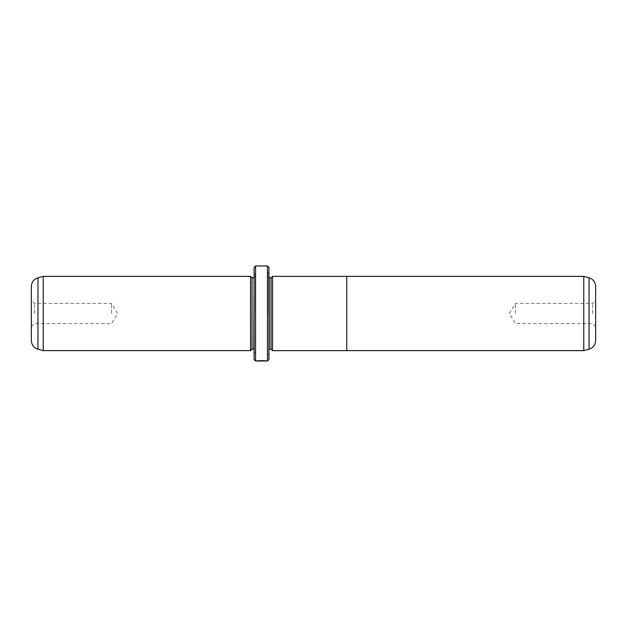 <?xml version="1.0" encoding="UTF-8"?>
<svg xmlns="http://www.w3.org/2000/svg" width="627" height="627" viewBox="0 0 627 627"><rect width="100%" height="100%" fill="white"/><g stroke="black" fill="none" stroke-linecap="round" stroke-linejoin="round"><path stroke-width="0.47" stroke-dasharray="3.13 2.35" d="M583.768 276.374L583.768 350.626M346.762 350.642L346.762 276.358M595.65 340.602L595.65 286.398M592.68 313.5L592.68 303.405L592.68 313.5M515.457 313.5L515.457 303.405L515.457 313.5M272.518 350.642L272.518 276.358M265.448 360.886L258.606 360.635L266.404 360.713C266.71 360.392 257.164 360.306 256.882 360.705L266.404 361.011M259.288 360.666L265.448 361.011M262.588 360.705L256.882 361.003M262.11 360.697L262.588 361.003M262.956 361.019L262.11 360.995M256.882 360.721L263.544 361.003M31.35 286.398L31.35 340.602M34.32 313.5L34.32 303.405L34.32 313.5M271.029 277.863L271.029 349.137M267.76 313.5L267.76 272.22L267.76 313.5M268.952 359.537L268.952 267.463M250.534 276.374L250.534 350.626M43.232 276.374L43.232 350.626M111.543 313.5L111.543 303.405L111.543 313.5M252.023 277.863L252.023 349.137M255.291 313.5L255.291 274.595L255.291 313.5M254.1 267.463L254.1 359.537M267.463 265.981L267.463 361.019M255.589 361.019L255.589 265.981M265.448 360.972L259.288 360.964M254.1 313.5L254.1 353.597L254.1 313.5M346.762 313.5L346.762 276.374L346.762 313.5M589.043 277.792L589.043 349.208M267.76 276.374L269.249 277.863L269.249 349.137L267.76 350.626M37.957 349.208L37.957 277.792M255.291 276.374L253.802 277.863L253.802 349.137L255.291 350.626M595.65 326.565L592.68 323.595L515.457 323.595L509.39 313.5L515.457 303.405L592.68 303.405L595.65 300.435M31.35 326.565L34.32 323.595L111.543 323.595L117.61 313.5L111.543 303.405L34.32 303.405L31.35 300.435M268.952 273.403L267.76 272.22M255.291 274.595L254.1 273.403M255.291 352.405L254.1 353.597M268.952 353.597L267.76 354.78"/><path stroke-width="0.94" d="M589.043 349.208C593.181 347.828 595.384 344.96 595.65 340.602L595.65 286.398C595.384 282.04 593.181 279.172 589.043 277.792L589.043 349.208L583.768 350.626L583.768 276.374L346.762 276.374M272.518 313.5L272.518 350.642L346.762 350.642L346.762 276.358L272.518 276.358L272.518 313.5M265.448 360.886L256.882 361.003C257.164 360.611 266.71 360.697 266.404 361.011L265.448 360.972M262.956 361.019L265.448 361.011M256.968 361.019L263.544 360.972M272.518 350.626L271.029 349.137L271.029 277.863L268.952 277.832M250.534 350.626L250.534 276.374L43.232 276.374L43.232 350.626L250.534 350.626L252.023 349.137L252.023 277.863L250.534 276.374M37.957 349.208C33.819 347.828 31.616 344.96 31.35 340.602L31.35 286.398C31.616 282.04 33.819 279.172 37.957 277.792L37.957 349.208L43.232 350.626M267.463 265.981L268.952 267.463L268.952 359.537L267.463 361.019L267.463 265.981L255.589 265.981L255.589 361.019L254.1 359.537L254.1 267.463L255.589 265.981M271.029 349.137L269.249 349.137L269.249 277.863M252.023 349.137L253.802 349.137L254.1 277.832M583.768 350.626L346.762 350.626M267.463 361.019L266.35 361.019M256.913 361.019L255.589 361.019M253.802 277.863L252.023 277.863M37.957 277.792L43.232 276.374M271.029 277.863L272.518 276.374M589.043 277.792L583.768 276.374"/></g></svg>
